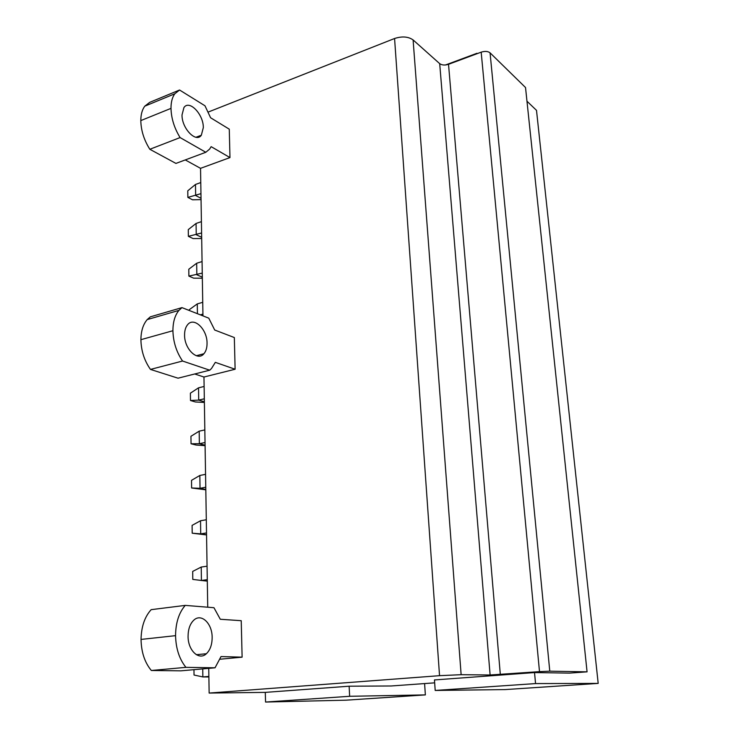 <?xml version="1.0" encoding="UTF-8"?>
<svg xmlns="http://www.w3.org/2000/svg" width="739" height="739" viewBox="0 0 739 739"><rect width="100%" height="100%" fill="white"/><g stroke="black" fill="none" stroke-linecap="round" stroke-linejoin="round"><path stroke-width="1.11" d="M265.569 702.05L349.639 696.295L425.359 694.9L346.157 700.175L265.569 702.05L265.283 692.378L349.141 686.208L391.236 685.977L434.671 682.845M349.639 696.295L349.141 686.208M435.197 690.448L535.553 683.584L598.193 683.399L505.291 689.579L435.197 690.448L434.467 679.935L534.528 672.573L569.52 673.109L587.071 671.843L525.531 87.535L490.068 52.839C487.925 51.222 484.96 51 481.181 52.164L539.498 671.64L549.779 671.169L587.071 671.843M535.553 683.584L534.528 672.573M208.296 112.023L394.571 38.502L439.539 675.677L461.136 674.689L490.114 674.993L539.498 671.64M461.136 674.689L413.101 39.934C408.279 36.553 402.099 36.082 394.571 38.502M413.101 39.934L439.696 63.656C441.931 65.217 444.878 65.429 448.527 64.302L481.181 52.164M202.957 315.876L200.537 168.335L229.968 157.583L229.275 129.177L210.597 117.76L204.98 105.788L179.568 90.01L174.783 93.798C172.252 97.308 170.986 102.158 170.995 108.374C171.272 118.397 174.312 128.133 180.094 137.574L205.811 152.271L209.59 149.13L211.151 146.655L229.968 157.583M234.337 337.547L235.113 369.241L215.326 362.35L211.511 368.493L209.71 370.193L182.561 361.029L150.47 369.417C144.317 360.632 141.131 350.72 140.909 339.681C141.01 331.09 143.107 324.403 147.2 319.599L150.322 316.846L181.97 307.618L208.777 318.167L214.698 330.019L234.337 337.547M207.733 607.199L203.964 377.019L235.113 369.241M241.228 620.695L242.115 657.156L221.016 656.574L215.031 667.797L185.942 667.354L151.338 670.495C144.715 662.495 141.288 652.131 141.047 639.42C141.297 626.764 144.668 616.853 151.162 609.657L185.258 605.389L213.95 607.707L220.296 619.264L241.228 620.695M220.019 659.225L242.115 657.156M265.283 692.378L209.146 693.062L208.74 668.361M209.146 693.062L439.539 675.677M200.01 136.475L200.001 135.736M598.193 683.399L536.505 110.351L526.962 101.206M215.031 667.797L180.926 670.836L151.338 670.495M203.964 377.019L194.708 373.98M209.71 370.193L178.044 378.192L150.47 369.417M185.277 159.929L200.537 168.335M179.568 90.01L149.694 102.361L144.789 106.167C142.174 109.658 140.844 114.471 140.807 120.596C141.01 130.48 144.022 140.04 149.832 149.278L175.928 163.411L205.811 152.271M425.359 694.9L424.602 683.566M445.534 64.977L476.96 53.282M185.258 605.389C178.93 612.677 175.697 622.774 175.559 635.66C175.9 648.611 179.355 659.179 185.942 667.354M188.075 636.261C187.891 650.496 199.04 660.897 206.375 653.729C210.199 650.052 212.121 644.62 212.148 637.424C212.259 623.365 201.193 612.834 193.683 620.28C190.015 623.882 188.149 629.212 188.075 636.261M181.97 307.618L178.93 310.389C174.949 315.22 172.944 321.992 172.917 330.721C173.222 341.935 176.436 352.032 182.561 361.029M184.574 334.979C184.316 349.057 197.673 361.74 203.909 353.741C206.033 351.256 207.077 347.736 207.049 343.201C207.262 329.372 194.034 316.486 187.623 324.689C185.591 327.128 184.574 330.564 184.574 334.979M149.832 149.278L180.094 137.574M182.016 114.942C181.729 128.41 196.103 143.227 201.331 135.228L203.317 127.644C203.576 114.443 189.35 99.395 183.937 107.561L182.016 114.942M193.969 669.673L194.034 675.03L202.865 676.933L208.869 676.425M208.878 676.961L202.865 676.933L202.745 668.897M207.308 581.122L201.424 580.475L201.22 567.053L192.694 571.413L192.796 579.413L201.424 580.475L207.28 579.672M201.22 567.053L207.059 566.203M206.55 534.944L192.205 533.198L200.722 533.872L206.514 532.93M206.55 534.796L200.722 533.872L200.528 520.746L206.301 519.766M192.205 533.198L192.103 525.374L200.528 520.746M205.811 489.809L191.623 487.989L200.038 488.303L205.765 487.223M205.802 489.495L200.038 488.303L199.844 475.463L205.553 474.346M191.623 487.989L191.521 480.341L199.844 475.463M205.082 445.654L196.029 445.035L191.05 443.769L199.373 443.723L205.036 442.513M205.082 445.183L199.373 443.723L199.179 431.17L204.823 429.922M191.05 443.769L190.948 436.287L199.179 431.17M204.38 402.45L195.419 401.97L190.486 400.501L198.717 400.113L204.315 398.783M204.37 401.822L198.717 400.113L198.532 387.827L204.112 386.469M190.486 400.501L190.394 393.176L198.532 387.827M198.061 356.106L198.043 355.283M200.343 314.851L202.929 314.112M197.424 313.696L197.276 303.905L202.735 302.316M189.323 310.509L189.313 309.678L197.276 303.905M202.338 278.215L193.664 278.16L188.879 276.1L202.255 273.116M202.32 277.162L196.842 274.779L196.666 263.25L202.07 261.56M188.879 276.1L188.796 269.227L196.666 263.25M201.692 238.512L193.11 238.577L188.371 236.341L201.599 232.97M201.673 237.33L196.241 234.734L196.066 223.446L201.414 221.654M188.371 236.341L188.279 229.607L196.066 223.446M201.054 199.613L192.556 199.798L187.863 197.396L200.953 193.655M201.026 198.301L195.65 195.512L195.484 184.454L200.768 182.57M187.863 197.396L187.78 190.801L195.484 184.454M549.779 671.169L490.068 52.839M500.321 674.531L448.527 64.302M439.696 63.656L490.114 674.993M141.047 639.42L175.559 635.66M140.909 339.681L172.917 330.721M140.807 120.596L170.995 108.374M196.343 654.708L206.375 653.729M147.2 319.599L178.93 310.389M196.325 355.727L203.909 353.741M144.789 106.167L174.783 93.798M196.011 137.26L201.331 135.228"/></g></svg>
